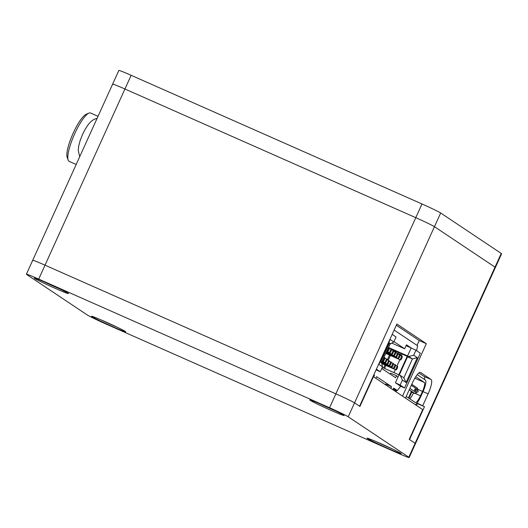<?xml version="1.0" encoding="UTF-8"?>
<svg xmlns="http://www.w3.org/2000/svg" width="528" height="528" viewBox="0 0 528 528"><rect width="100%" height="100%" fill="white"/><g stroke="black" fill="none" stroke-linecap="round" stroke-linejoin="round"><path stroke-width="0.79" d="M416.546 405.491L417.41 403.583L424.479 406.712L409.556 439.593L415.114 443.302A17.206 0.673 24.4 0 1 415.477 443.639A17.206 0.673 -155.6 0 0 415.114 443.302L495.02 267.142A17.206 0.673 24.4 0 1 495.383 267.478A17.206 0.673 -155.6 0 0 495.02 267.142L434.452 226.69L495.02 267.142L501.237 253.44L440.669 212.989L434.452 226.69A17.206 0.673 -155.6 0 0 415.78 217.675A17.206 0.673 24.4 0 1 434.452 226.69L354.545 402.851L359.588 406.223L396.884 324.014L426.327 343.675L402.527 396.132L405.478 398.105L412.223 383.229A13.768 3.194 -66.1 0 1 420.486 372.438A13.768 3.194 -66.1 0 1 420.598 372.497L420.361 372.392M424.578 379.553A13.768 3.194 113.9 0 0 424.043 376.391L418.882 372.946M424.043 376.391L431.112 379.52L420.598 372.497M33.079 260.641A17.206 0.673 -155.6 0 1 32.716 260.304A17.206 0.673 24.4 0 1 45.019 265.168A17.206 0.673 -155.6 0 0 32.716 260.304L112.622 84.143A17.206 0.673 24.4 0 1 124.931 89.001L415.78 217.675L124.931 89.001A17.206 0.673 -155.6 0 0 112.622 84.143A17.206 0.673 -155.6 0 0 112.985 84.48M348.229 416.777L354.545 402.851A17.206 0.673 -155.6 0 0 335.867 393.835A17.206 0.673 24.4 0 1 354.545 402.851L359.924 406.448L373.421 376.695L422.717 409.616L409.22 439.369L415.114 443.302L408.797 457.222L348.229 416.777A17.206 0.673 -155.6 0 0 329.558 407.755L421.997 203.973L131.149 75.299L45.019 265.168L335.867 393.835L45.019 265.168L38.709 279.088L329.558 407.755M396.02 391.789L396.713 390.251M417.061 345.398L419.258 340.553L426.327 343.675M396.33 325.235L419.258 340.553M417.41 403.583L416.836 403.201M416.988 403.016L424.479 406.712M422.796 405.59L428.122 393.842L423.04 391.598M431.112 379.52A13.768 3.194 -66.1 0 1 428.122 393.842M91.892 316.648A18.797 0.739 -155.6 0 0 110.596 325.75A18.797 0.739 -155.6 0 0 125.73 331.782A18.797 0.739 -155.6 0 0 125.327 331.439A18.797 0.739 -155.6 0 0 107.204 322.601A18.797 0.739 -155.6 0 0 91.516 316.259A18.797 0.739 -155.6 0 0 91.892 316.648M34.69 278.447A18.797 0.739 -155.6 0 0 53.394 287.549A18.797 0.739 -155.6 0 0 68.521 293.581A18.797 0.739 -155.6 0 0 68.125 293.238A18.797 0.739 -155.6 0 0 50.002 284.401A18.797 0.739 -155.6 0 0 34.313 278.058A18.797 0.739 -155.6 0 0 34.69 278.447M310.226 400.343A18.797 0.739 -155.6 0 0 328.937 409.444A18.797 0.739 -155.6 0 0 344.065 415.477A18.797 0.739 -155.6 0 0 343.669 415.133A18.797 0.739 -155.6 0 0 325.545 406.296A18.797 0.739 -155.6 0 0 309.85 399.96A18.797 0.739 -155.6 0 0 310.226 400.343M367.435 438.544A18.797 0.739 -155.6 0 0 386.14 447.645A18.797 0.739 -155.6 0 0 401.267 453.677A18.797 0.739 -155.6 0 0 400.871 453.334A18.797 0.739 -155.6 0 0 382.747 444.497A18.797 0.739 -155.6 0 0 367.059 438.161A18.797 0.739 -155.6 0 0 367.435 438.544M501.237 253.44A17.206 0.673 24.4 0 1 501.6 253.777L409.16 457.558A17.206 0.673 -155.6 0 1 396.851 452.701L106.003 324.027A17.206 0.673 -155.6 0 1 87.331 315.011L26.763 274.56A17.206 0.673 -155.6 0 1 26.4 274.223A17.206 0.673 -155.6 0 1 38.709 279.088M409.16 457.558A17.206 0.673 -155.6 0 0 408.797 457.222M373.058 376.537L373.421 376.695M112.622 84.143L118.84 70.442A17.206 0.673 24.4 0 1 131.149 75.299M421.997 203.973A17.206 0.673 24.4 0 1 440.669 212.989M68.152 160.09L67.175 157.337A24.255 5.623 -66.1 0 1 73.187 133.162A24.255 5.623 -66.1 0 1 86.236 114.246L88.928 113.117A26.446 6.131 113.9 0 0 74.705 133.742A26.446 6.131 113.9 0 0 68.152 160.09A26.446 6.131 113.9 0 0 69.181 161.377L76.184 164.472M98.036 116.312L90.572 113.012A26.446 6.131 113.9 0 0 88.928 113.117M375.844 378.312L376.589 376.675L391.545 386.661L385.711 384.08L385.427 384.714M373.705 376.886L374.451 375.243L373.778 374.946M374.451 375.243L373.831 374.834M392.938 389.73L393.683 388.087L397.333 390.529L393.373 388.773M381.77 368.478L395.604 377.711L396.508 375.725L390.674 373.144L390.232 374.121M397.333 390.529L400.66 386.272L395.406 382.76L398.112 376.794L396.508 375.725M400.66 386.272L404.547 387.988L400.145 385.051L395.406 382.76M376.391 369.184L380.272 371.778L376.088 369.857M390.799 388.304L391.545 386.661M390.179 344.071L393.809 341.953L390.152 339.511L378.873 364.366L382.529 366.808L381.605 362.967L380.002 361.891M382.265 367.396L400.198 375.375L402.402 380.081L406.052 382.516L403.854 377.817L412.421 358.928L407.583 355.912L411.187 347.959L415.932 350.249L413.675 355.219L408.764 356.486M406.052 382.516L417.331 357.661L412.421 358.928L407.557 356.776M380.272 371.778L382.529 366.808M393.809 341.953L396.059 336.976L392.179 334.382M416.605 350.698L417.635 345.781L394.126 330.086M404.547 387.988L420.334 353.186L415.932 350.249M395.802 352.565L401.861 355.245M398.858 374.735L407.207 356.321L407.636 356.605L399.313 374.953M395.809 352.473L401.894 355.166L401.485 356.077M399.861 359.66L396.97 366.016M395.347 369.6L393.994 372.583M407.207 356.321L391.532 349.384M406.091 345.701L411.187 347.959L406.487 344.817L404.686 348.797L393.954 341.629M391.829 343.108L404.686 348.797M407.583 355.912L389.36 347.853M389.479 355.067L387.321 359.825M384.971 365.013L383.618 367.996M384.542 368.405L385.895 365.422M388.252 360.235L390.41 355.476M390.298 343.49L389.44 342.923L380.873 361.812L381.724 362.386L390.298 343.49M380.101 361.667L381.724 362.386M380.173 361.508L380.873 361.812M388.747 342.613L389.44 342.923M400.198 375.375L403.854 377.817M398.112 376.794L399.01 374.807M402.402 380.081L400.145 385.051M417.331 357.661L413.675 355.219M397.624 366.313A1.967 0.455 113.9 0 0 397.61 366.3A1.967 0.455 113.9 0 0 396.416 367.877A1.967 0.455 113.9 0 0 396 369.89A1.967 0.455 113.9 0 0 396.02 369.897A1.967 0.455 113.9 0 0 397.214 368.32A1.967 0.455 113.9 0 0 397.624 366.313L395.558 365.396M400 354.941A1.967 0.455 113.9 0 0 399.986 354.928A1.967 0.455 113.9 0 0 398.785 356.506A1.967 0.455 113.9 0 0 398.376 358.519A1.967 0.455 113.9 0 0 398.389 358.525A1.967 0.455 113.9 0 0 399.59 356.948A1.967 0.455 113.9 0 0 400 354.941M395.492 364.881A1.967 0.455 113.9 0 0 395.472 364.874A1.967 0.455 113.9 0 0 394.277 366.452A1.967 0.455 113.9 0 0 393.868 368.465A1.967 0.455 113.9 0 0 393.881 368.471A1.967 0.455 113.9 0 0 395.076 366.894A1.967 0.455 113.9 0 0 395.492 364.881M397.861 353.516A1.967 0.455 113.9 0 0 397.848 353.503A1.967 0.455 113.9 0 0 396.653 355.08A1.967 0.455 113.9 0 0 396.238 357.093A1.967 0.455 113.9 0 0 396.257 357.1A1.967 0.455 113.9 0 0 397.452 355.522A1.967 0.455 113.9 0 0 397.861 353.516M393.353 363.455A1.967 0.455 113.9 0 0 393.334 363.449A1.967 0.455 113.9 0 0 392.139 365.026A1.967 0.455 113.9 0 0 391.73 367.033A1.967 0.455 113.9 0 0 391.743 367.046A1.967 0.455 113.9 0 0 392.944 365.468A1.967 0.455 113.9 0 0 393.353 363.455M395.729 352.084A1.967 0.455 113.9 0 0 395.71 352.077A1.967 0.455 113.9 0 0 394.515 353.654A1.967 0.455 113.9 0 0 394.106 355.667A1.967 0.455 113.9 0 0 394.119 355.674A1.967 0.455 113.9 0 0 395.314 354.097A1.967 0.455 113.9 0 0 395.729 352.084M391.215 362.03A1.967 0.455 113.9 0 0 391.202 362.023A1.967 0.455 113.9 0 0 390.001 363.601A1.967 0.455 113.9 0 0 389.591 365.607A1.967 0.455 113.9 0 0 389.611 365.62A1.967 0.455 113.9 0 0 390.806 364.043A1.967 0.455 113.9 0 0 391.215 362.03M393.591 350.658A1.967 0.455 113.9 0 0 393.571 350.651A1.967 0.455 113.9 0 0 392.377 352.229A1.967 0.455 113.9 0 0 391.967 354.242A1.967 0.455 113.9 0 0 391.981 354.248A1.967 0.455 113.9 0 0 393.182 352.671A1.967 0.455 113.9 0 0 393.591 350.658M389.077 360.604A1.967 0.455 113.9 0 0 389.063 360.591A1.967 0.455 113.9 0 0 387.869 362.168A1.967 0.455 113.9 0 0 387.453 364.181A1.967 0.455 113.9 0 0 387.473 364.188A1.967 0.455 113.9 0 0 388.667 362.611A1.967 0.455 113.9 0 0 389.077 360.604L387.011 359.687M391.453 349.232A1.967 0.455 113.9 0 0 391.439 349.226A1.967 0.455 113.9 0 0 390.238 350.803A1.967 0.455 113.9 0 0 389.829 352.81A1.967 0.455 113.9 0 0 389.842 352.823A1.967 0.455 113.9 0 0 391.043 351.245A1.967 0.455 113.9 0 0 391.453 349.232L389.387 348.315M386.945 359.179A1.967 0.455 113.9 0 0 386.925 359.165A1.967 0.455 113.9 0 0 385.73 360.743A1.967 0.455 113.9 0 0 385.321 362.756A1.967 0.455 113.9 0 0 385.334 362.762A1.967 0.455 113.9 0 0 386.529 361.185A1.967 0.455 113.9 0 0 386.945 359.179M389.314 347.807A1.967 0.455 113.9 0 0 389.301 347.794A1.967 0.455 113.9 0 0 388.106 349.371A1.967 0.455 113.9 0 0 387.691 351.384A1.967 0.455 113.9 0 0 387.71 351.391A1.967 0.455 113.9 0 0 388.905 349.813A1.967 0.455 113.9 0 0 389.314 347.807M384.806 357.746A1.967 0.455 113.9 0 0 384.787 357.74A1.967 0.455 113.9 0 0 383.592 359.317A1.967 0.455 113.9 0 0 383.183 361.33A1.967 0.455 113.9 0 0 383.196 361.337A1.967 0.455 113.9 0 0 384.397 359.759A1.967 0.455 113.9 0 0 384.806 357.746M402.138 356.367A1.967 0.455 113.9 0 0 402.118 356.36A1.967 0.455 113.9 0 0 400.924 357.938A1.967 0.455 113.9 0 0 400.514 359.944A1.967 0.455 113.9 0 0 400.528 359.957A1.967 0.455 113.9 0 0 401.729 358.38A1.967 0.455 113.9 0 0 402.138 356.367M417.232 374.642L425.403 380.107A11.187 2.594 -66.1 0 1 422.974 391.743L420.988 396.132A11.187 2.594 113.9 0 1 415.312 404.672M415.252 393.479L420.479 395.789A8.606 1.993 -66.1 0 1 415.318 402.534A8.606 1.993 -66.1 0 1 415.246 402.494L406.217 396.469M415.741 376.715L424.34 382.457A8.606 1.993 -66.1 0 1 422.473 391.406L417.859 389.367M420.479 395.789L422.473 391.406M411.748 392.185L408.969 398.303M413.503 392.944A8.606 1.993 -66.1 0 1 409.794 398.851M396.541 390.179A11.187 2.594 113.9 0 0 396.356 391.037M393.188 389.895L393.644 388.892M411.193 391.954L408.467 397.967M395.987 389.935A11.187 2.594 -66.1 0 1 395.188 391.235M395.353 389.651A8.606 1.993 -66.1 0 1 394.548 390.806M393.69 390.232L394.192 389.136M411.734 384.298L417.344 388.047L417.826 389.215M409.253 389.783L414.856 393.525L410.87 391.809M411.292 385.275L417.813 389.631L417.43 390.476M416.051 393.129L414.671 393.446A0.858 0.376 -66.7 0 1 414.671 393.446A0.858 0.376 -66.7 0 1 414.658 393.439M416.823 391.809L416.394 392.759L409.873 388.41M416.836 391.783L414.421 390.172L414.955 388.997L418.255 391.063M414.421 390.172L416.836 391.888M100.921 319.836A17.701 0.693 -155.6 0 0 116.84 327.063M376.464 441.738A17.701 0.693 -155.6 0 0 392.383 448.958M319.255 403.531A17.701 0.693 -155.6 0 0 335.181 410.758M43.718 281.635A17.701 0.693 -155.6 0 0 59.638 288.862M414.797 378.233L424.34 382.457M415.358 390.621L415.886 389.446M418.268 391.037L417.734 392.212M32.716 260.304L26.4 274.223M397.934 354.024L399.986 354.928M393.419 363.964L395.472 364.874M395.795 352.598L397.848 353.503M391.288 362.538L393.334 363.449M393.657 351.166L395.71 352.077M389.149 361.112L391.202 362.023M391.519 349.741L393.571 350.651M384.872 358.261L386.925 359.165M388.502 347.444L389.301 347.794M383.995 357.383L384.787 357.74M400.066 355.45L402.118 356.36M385.783 353.43L400.528 359.957M382.364 360.967L383.196 361.337M386.879 351.028L387.71 351.391M382.186 361.37L385.334 362.762M386.694 351.43L389.842 352.823M382.001 361.772L387.473 364.188M386.516 351.826L391.981 354.248M381.823 362.175L389.611 365.62M386.331 352.229L394.119 355.674M380.015 361.858L391.743 367.046M386.146 352.631L396.257 357.1M381.632 363.053L393.881 368.471M385.968 353.034L398.389 358.525M381.757 363.587L396.02 369.897M411.028 391.882L414.671 393.446M417.47 390.502L417.866 389.618M416.407 392.839L416.869 391.816M417.773 392.245L418.301 391.07M79.728 156.658L78.23 150.566L78.606 146.434L80.157 140.514L82.348 134.871L84.916 129.703L88.367 124.377L90.974 121.506L93.74 119.5L97.152 118.246"/></g></svg>
